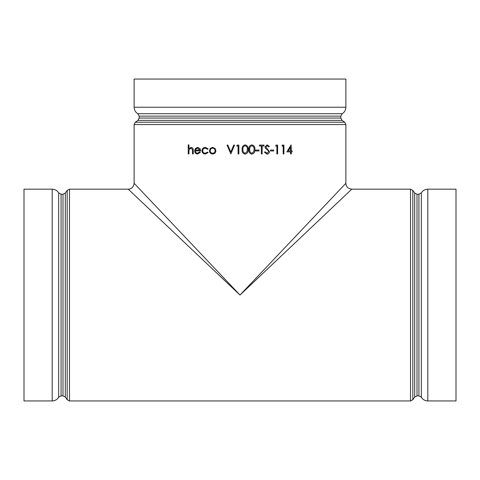 <?xml version="1.0" encoding="UTF-8"?>
<svg xmlns="http://www.w3.org/2000/svg" width="480" height="480" viewBox="0 0 480 480"><rect width="100%" height="100%" fill="white"/><g stroke="black" fill="none" stroke-linecap="round" stroke-linejoin="round"><path stroke-width="0.72" d="M240 295.056L134.124 183.306C133.536 187.086 131.58 189.048 128.244 189.186L240 295.056L351.756 189.186C347.97 188.598 346.014 186.636 345.876 183.306L240 295.056M292.146 150.978L291.282 150.978L291.12 144.87L286.848 151.884L291.138 144.87M292.146 151.884L291.282 151.884L291.282 153.918L290.562 153.918L290.562 151.884M282.414 145.092L283.902 145.092L283.902 153.918L283.182 153.918L283.164 145.998L281.922 145.998L282.396 145.092L281.94 145.998M276.894 153.918L276.894 145.998L275.622 145.998L276.108 145.092L277.638 145.092L277.638 153.918L276.882 153.918L276.882 145.998M275.622 145.998L276.108 145.092M270.444 150.978L270.444 150.072L270.444 150.978L273.696 150.978L273.696 150.072L270.462 150.072M267.042 153.24L268.71 151.746L268.404 150.876L265.47 148.272L264.99 146.928L267.096 144.87L269.376 146.364L268.686 146.904L267.012 145.77M268.686 146.904L267.024 145.776L265.77 146.892L269.484 151.758C269.31 153.234 268.5 154.032 267.054 154.146L264.438 152.214L265.164 151.77L267.054 153.24L268.722 151.746L268.416 150.876L265.47 148.272L264.99 146.928L267.108 144.87M264 145.998L262.128 145.998L262.128 153.918L261.354 153.918L261.348 145.998L259.47 145.998L259.458 145.092L264.006 145.092L264.006 145.998L262.128 145.998M255.666 150.978L255.666 150.072L255.666 150.978L259.02 150.978L259.02 150.072L255.672 150.072M251.862 154.146C249.654 153.57 248.676 152.028 248.928 149.508C248.67 147 249.648 145.452 251.862 144.87L251.868 144.87C254.1 145.44 255.108 146.988 254.892 149.508C255.108 152.028 254.1 153.57 251.868 154.146L251.862 154.146M245.1 154.146C242.88 153.57 241.896 152.028 242.148 149.508C241.89 147 242.874 145.452 245.1 144.87C247.344 145.44 248.358 146.988 248.142 149.508C248.358 152.028 247.344 153.57 245.1 154.146L245.1 154.146C242.88 153.564 241.896 152.016 242.148 149.508L242.148 149.508C241.89 147 242.874 145.452 245.1 144.87L245.1 144.87M238.866 145.092L238.866 153.918L238.074 153.918L238.074 145.998L236.718 145.998L237.234 145.092L238.866 145.092L238.866 153.918M227.862 145.092L230.79 152.046L233.724 145.092L234.57 145.092L230.85 153.918L227.016 145.092L227.862 145.092L230.79 152.046M215.034 148.416L215.892 150.714C215.706 152.754 214.626 153.858 212.658 154.032L212.646 154.032C210.678 153.864 209.61 152.754 209.43 150.714L210.282 148.422L212.646 147.354L215.034 148.416L215.892 150.714C215.694 152.754 214.62 153.858 212.646 154.032M205.29 148.146C203.742 148.23 202.878 149.07 202.698 150.678C202.872 152.298 203.742 153.15 205.296 153.24L207.504 152.106L208.146 152.544L205.266 154.032C203.274 153.918 202.164 152.82 201.942 150.744C202.158 148.614 203.286 147.486 205.332 147.354L208.146 148.866L207.516 149.28L205.278 148.146C203.73 148.23 202.86 149.076 202.68 150.678L202.698 150.678M195.378 150.864C195.48 152.322 196.2 153.114 197.52 153.24L199.71 151.884L200.376 152.25L197.61 154.032C195.774 153.858 194.79 152.754 194.658 150.714L195.33 148.56L197.628 147.354L200.04 148.626L200.694 150.864L195.378 150.864C195.504 152.322 196.218 153.114 197.538 153.24M191.082 147.354C192.66 147.636 193.38 148.722 193.23 150.624L193.254 150.624C193.398 148.722 192.684 147.636 191.1 147.354L188.916 148.686L188.916 144.87L188.94 148.656M193.254 150.624L193.254 153.918L192.522 153.918L192.438 149.418L190.956 148.146L189.024 149.856L188.94 153.918L188.226 153.918L188.226 144.87L188.916 144.87M190.98 148.146L189.048 149.856M427.818 189.174L427.818 400.944L456 400.944L456 189.174L427.818 189.174C425.016 189.264 422.856 190.494 421.35 192.858L418.92 194.238L418.92 395.88L421.35 397.26L421.35 192.858M418.92 395.88L417 395.88L417 194.238L414.684 193.032L414.684 397.086L412.83 399.738L410.52 400.944L69.48 400.944L69.48 189.174L128.244 189.174M414.684 397.086L417 395.88M340.824 116.136L342.204 113.712L137.796 113.712L139.176 116.136L340.824 116.136L340.824 118.062L139.176 118.062L137.97 120.372L342.03 120.372L344.676 122.226L345.882 124.542L345.882 183.306M342.03 120.372L340.824 118.062M137.796 113.712C135.432 112.2 134.208 110.046 134.118 107.238L134.118 79.056L345.882 79.056L345.882 107.238L134.118 107.238M67.17 190.38L67.17 399.738L65.316 397.086L65.316 193.032L67.17 190.38L69.48 189.174M58.65 397.26L61.08 395.88L61.08 194.238L58.65 192.858L58.65 397.26C57.144 399.624 54.984 400.854 52.182 400.944L24 400.944L24 189.174L52.182 189.174L52.182 400.944M61.08 194.238L63 194.238L63 395.88L61.08 395.88M65.316 193.032L63 194.238M193.23 150.624L193.23 153.918M189.024 149.856L188.916 153.918M199.71 151.884L200.376 152.25L197.61 154.032M197.628 147.354L200.04 148.626M200.022 148.626L200.676 150.864M197.67 148.146L196.152 148.752L195.45 150.072L199.938 150.072L197.67 148.146M197.688 148.146L196.17 148.752L195.474 150.072L199.938 150.072M207.504 149.28L208.146 148.866L205.332 147.354M202.68 150.678C202.86 152.298 203.724 153.15 205.278 153.24M207.504 152.106L208.146 152.544L205.266 154.032M212.646 147.354L215.022 148.416M210.192 150.714C210.324 152.268 211.146 153.114 212.64 153.24C214.146 153.108 214.968 152.268 215.112 150.714C214.968 149.16 214.146 148.302 212.64 148.146C211.146 148.302 210.33 149.16 210.192 150.714L210.204 150.714C210.342 152.268 211.158 153.114 212.658 153.24M212.658 148.146C211.158 148.302 210.342 149.16 210.204 150.714M234.57 145.092L230.844 153.918M238.074 145.998L236.718 145.998M245.124 153.24L247.014 151.722L247.35 149.508C247.548 147.552 246.81 146.304 245.124 145.776C243.426 146.304 242.7 147.546 242.94 149.508C242.7 151.464 243.426 152.712 245.124 153.24L247.014 151.722L247.35 149.508C247.548 147.552 246.804 146.304 245.124 145.77M251.868 154.146C249.654 153.564 248.676 152.016 248.928 149.508L248.928 149.508C248.67 147 249.654 145.452 251.868 144.87M251.892 153.24L253.776 151.722L254.106 149.508C254.304 147.552 253.566 146.304 251.892 145.776C250.206 146.304 249.48 147.546 249.72 149.508C249.48 151.464 250.2 152.712 251.892 153.24L253.776 151.722L254.106 149.508C254.298 147.552 253.56 146.304 251.886 145.77M261.354 153.918L261.354 145.998M259.47 145.998L259.47 145.092M265.176 151.77L264.438 152.214L267.054 154.146M283.182 153.918L283.182 145.998M291.282 151.884L292.17 151.884L292.17 150.978L291.282 150.978M290.586 153.918L290.586 151.884L286.866 151.884M290.586 150.978L290.586 147.144L288.258 150.978L290.586 150.978M288.258 150.978L290.562 150.978L290.562 147.18M344.676 122.226L135.324 122.226L134.118 124.542L345.882 124.542M412.83 399.738L412.83 190.38L410.52 189.174L410.52 400.944M134.118 124.542L134.118 183.306M427.818 400.944C425.016 400.854 422.856 399.624 421.35 397.26M418.92 194.238L417 194.238M414.684 193.032L412.83 190.38M137.97 120.372L135.324 122.226M139.176 116.136L139.176 118.062M342.204 113.712C344.568 112.2 345.792 110.046 345.882 107.238M351.756 189.174L410.52 189.174M69.48 400.944L67.17 399.738M65.316 397.086L63 395.88M58.65 192.858C57.144 190.494 54.984 189.264 52.182 189.174"/></g></svg>

